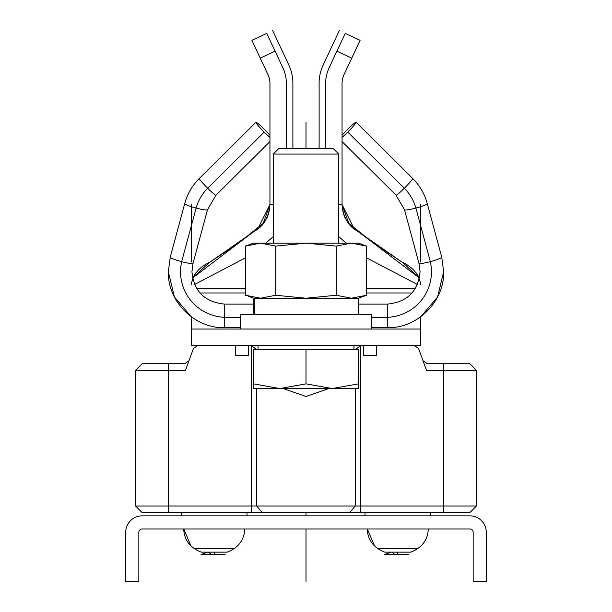 <?xml version="1.0" encoding="UTF-8"?>
<svg xmlns="http://www.w3.org/2000/svg" width="612" height="612" viewBox="0 0 612 612"><rect width="100%" height="100%" fill="white"/><g stroke="black" fill="none" stroke-linecap="round" stroke-linejoin="round"><path stroke-width="0.92" d="M138.84 581.4L125.728 581.4L125.728 532.233A16.386 16.386 0 0 1 142.122 515.847L469.878 515.847A16.386 16.386 0 0 1 486.272 532.233L486.272 581.4L473.16 581.4L473.16 532.233A3.274 3.274 0 0 0 469.878 528.959L142.122 528.959A3.274 3.274 0 0 0 138.84 532.233L138.84 581.4M247.003 512.573L247.003 515.847M181.45 515.847L181.45 512.573M251.257 512.573L251.257 506.017L135.566 506.017L142.122 512.573L469.878 512.573L476.434 506.017L476.434 370.321L443.662 370.321L443.662 363.765L469.878 363.765L476.434 370.321M443.662 512.573L443.662 506.017L476.434 506.017M414.163 345.413L418.562 348.488L426.503 370.321L443.662 370.321L443.662 506.017L360.743 506.017L360.743 512.573M256.214 349.345L251.257 345.413L251.257 506.017L360.743 506.017L360.743 345.413L355.786 349.345M328.828 388.543L306 396.507L283.172 388.543M168.338 363.765L168.338 370.321L135.566 370.321L142.122 363.765L184.602 363.765L189.001 360.682M422.999 360.682L427.398 363.765L443.662 363.765M168.338 512.573L168.338 370.321L185.497 370.321L193.438 348.488L197.837 345.413M135.566 506.017L135.566 370.321M430.55 512.573L430.55 515.847M364.997 515.847L364.997 512.573M170.281 257.101A11.796 1.392 15.1 0 0 170.266 257.139L168.338 271.667L174.405 296.958L191.281 316.794L191.281 329.019L420.719 329.019L420.719 345.413L191.281 345.413L191.281 329.019M260.261 58.14L275.102 51.186L266.763 33.377L251.922 40.331L268.087 74.863A19.668 19.668 0 0 1 269.946 83.201L269.946 204.469L258.134 228.268L192.573 278.016L209.243 262.586L238.458 243.194L263.252 223.334L269.946 204.469L273.227 204.469M273.227 236.653L265.792 243.148M245.443 257.851L194.601 284.481M286.332 148.754L286.332 83.201A36.054 36.054 0 0 0 282.928 67.909L275.102 51.186L282.928 67.909M251.922 40.331L266.763 33.377M420.719 329.019L420.719 316.794L437.595 296.958L443.662 271.667C444.434 301.639 417.384 328.483 387.289 327.711L387.289 304.11L358.441 304.11M420.719 284.488C418.968 274.398 412.695 266.916 401.908 262.051L357.156 230.931C348.297 226.165 343.263 217.344 342.054 204.469L353.866 228.268L419.427 278.016L402.757 262.586L373.542 243.194L348.748 223.334L342.054 204.469L342.054 83.201A19.668 19.668 0 0 1 343.913 74.863A19.668 19.668 0 0 0 342.054 83.201M338.773 236.653L346.208 243.148M366.557 257.851L417.399 284.481M325.668 83.201L325.668 148.754L325.668 83.201A36.054 36.054 0 0 1 329.072 67.909L336.898 51.186L351.739 58.14L343.913 74.863M351.739 58.14L360.078 40.331L345.237 33.377L360.078 40.331L345.237 33.377L336.898 51.186M363.36 345.413L363.36 355.243L376.472 355.243L376.472 345.413M248.64 345.413L248.64 355.243L235.528 355.243L235.528 345.413M345.237 33.377L360.078 40.331M269.946 137.379A11.796 1.017 -134.8 0 1 260.919 128.696A11.796 1.017 -134.8 0 1 255.885 122.377A11.796 1.017 -134.8 0 1 255.915 122.285A11.796 1.017 -134.8 0 1 261.255 126.363A11.796 1.017 -134.8 0 1 269.946 135.29M342.054 135.29A11.796 1.017 134.8 0 1 350.745 126.363A11.796 1.017 134.8 0 1 356.085 122.285A11.796 1.017 134.8 0 1 356.115 122.377A11.796 1.017 134.8 0 1 351.081 128.696A11.796 1.017 134.8 0 1 342.054 137.379M190.998 545.958L183.745 528.959C183.998 537.435 187.632 544.053 194.647 548.819L233.807 548.819C240.822 544.053 244.456 537.435 244.708 528.959C244.456 537.435 240.822 544.053 233.807 548.819L233.807 548.819A36.46 36.46 0 0 1 227.174 552.146L201.279 552.146A36.46 36.46 0 0 1 194.647 548.819L194.647 548.819A36.46 36.46 0 0 0 201.279 552.146M374.544 545.958L367.292 528.959C367.544 537.435 371.178 544.053 378.193 548.819L417.353 548.819C424.368 544.053 428.002 537.435 428.255 528.959C428.002 537.435 424.368 544.053 417.353 548.819L417.353 548.819A36.46 36.46 0 0 1 410.721 552.146L384.826 552.146A36.46 36.46 0 0 1 378.193 548.819L378.193 548.819A36.46 36.46 0 0 0 384.826 552.146M333.456 148.754L278.544 148.754L333.456 148.754L338.773 154.079L273.227 154.079L278.544 148.754M306 383.862L332.224 388.543L358.441 383.862L358.441 349.345L253.559 349.345L253.559 383.862L279.776 388.543L306 383.862L306 349.345M358.441 383.862L358.441 388.543L253.559 388.543L253.559 383.862M371.553 329.019L371.553 314.599L240.447 314.599L240.447 329.019M363.452 245.06L366.557 246.1L351.418 243.148L336.279 246.1L306 243.148L275.721 246.1L260.582 243.148L245.443 246.1L245.443 295.259L260.582 298.212L253.559 298.212L253.559 314.599M275.721 246.1L275.721 295.259L260.582 298.212L358.441 298.212L254.355 298.212L254.355 314.599M275.721 295.259L306 298.212L336.279 295.259L351.418 298.212L366.557 295.259L366.557 246.1L358.441 243.148L351.594 243.148M258.287 298.136L257.751 298.105M248.548 296.3L253.559 298.212M356.681 297.83L354.425 298.09M353.606 243.216L354.057 243.247M336.279 246.1L336.279 295.259M351.418 243.148L253.559 243.148L245.443 246.1M306 581.4L306 528.959M306 515.847L306 512.573L306 515.847M191.281 262.005L191.281 204.469M191.281 284.488C193.032 274.398 199.305 266.916 210.092 262.051L254.844 230.931C263.703 226.165 268.737 217.344 269.946 204.469M420.719 262.005L420.719 204.469M319.112 148.754L319.112 83.201A42.611 42.611 0 0 1 323.136 65.132L339.3 30.6L323.136 65.132A42.611 42.611 0 0 0 319.112 83.201L319.112 148.754M272.7 30.6L288.864 65.132A42.611 42.611 0 0 1 292.888 83.201L292.888 148.754L292.888 83.201A42.611 42.611 0 0 0 288.864 65.132L272.7 30.6M342.223 208.011L342.674 211.094M343.164 213.114L345.099 218.017M346.346 220.152L348.121 222.584M350.86 225.56L352.229 226.853M354.027 228.406L355.641 229.73M416.206 272.921L417.659 274.811M418.424 276.02L418.929 276.953M269.777 208.011L269.326 211.094M268.836 213.114L266.901 218.017M265.654 220.152L263.879 222.584M261.14 225.56L259.771 226.853M257.973 228.406L256.359 229.73M195.794 272.921L194.341 274.811M193.576 276.02L193.071 276.953M306 122.377L306 148.754L306 122.377M264.223 132.093L207.912 187.991A45.885 45.548 180 0 0 196.031 208.409L182.101 260.016A45.885 45.548 180 0 0 226.425 317.353L240.447 317.353M371.553 317.353L385.575 317.353A45.885 45.548 180 0 0 429.899 260.016L415.969 208.409A45.885 45.548 180 0 0 404.088 187.991L347.777 132.093M214.223 554.526L214.223 552.146L214.223 554.526L214.223 552.146L214.223 554.526L214.223 552.146L214.223 554.526L201.019 554.526L214.223 554.526M210.933 554.526L203.291 554.526C200.713 554.526 200.713 554.526 203.291 554.526L225.162 554.526C227.74 554.526 227.74 554.526 225.162 554.526L203.291 554.526C200.713 554.526 200.713 554.526 203.291 554.526L225.162 554.526C227.74 554.526 227.74 554.526 225.162 554.526L210.933 554.526M208.478 552.146L211.362 554.526L208.478 552.146M207.751 552.146L201.019 554.526L207.751 552.146M397.777 554.526L397.777 552.146L397.777 554.526L397.777 552.146L397.777 554.526L397.777 552.146L397.777 554.526L384.565 554.526L397.777 554.526M394.48 554.526L386.838 554.526C384.26 554.526 384.26 554.526 386.838 554.526L408.709 554.526C411.287 554.526 411.287 554.526 408.709 554.526L386.838 554.526C384.26 554.526 384.26 554.526 386.838 554.526L408.709 554.526C411.287 554.526 411.287 554.526 408.709 554.526L394.48 554.526M392.024 552.146L394.908 554.526L392.024 552.146M391.298 552.146L384.565 554.526L391.298 552.146M262.204 512.573L256.726 506.017L256.726 388.543M349.796 512.573L355.274 506.017L355.274 388.543M245.443 288.726L196.835 288.726M338.773 204.469L342.054 204.469M415.166 288.726L366.557 288.726M412.006 292.972L366.557 292.972M245.443 292.972L199.994 292.972M387.289 327.627L371.553 327.711M224.711 327.711C194.616 328.483 167.566 301.639 168.338 271.667L170.266 257.139A11.796 1.392 15.1 0 0 170.258 257.185A11.796 1.392 15.1 0 0 181.473 261.607A11.796 1.392 15.1 0 0 193.048 263.29L191.939 271.667C193.851 291.343 204.775 302.16 224.711 304.11L224.711 327.711L240.447 327.711M207.522 209.664A11.796 1.392 -164.9 0 1 207.514 209.709L193.048 263.29A11.796 1.392 15.1 0 0 193.055 263.252M199.443 178.39A11.796 1.017 45.2 0 0 199.351 178.421A11.796 1.017 45.2 0 0 199.321 178.52A11.796 1.017 45.2 0 0 207.3 187.876A11.796 1.017 45.2 0 0 215.975 195.174L207.514 209.709A11.796 1.392 -164.9 0 1 195.939 208.019A11.796 1.392 -164.9 0 1 184.725 203.605A11.796 1.392 -164.9 0 1 184.732 203.559A11.796 1.392 -164.9 0 1 184.748 203.513M269.946 141.601L215.975 195.174A11.796 1.017 45.2 0 0 216.005 195.083M418.945 263.252A11.796 1.392 -15.1 0 0 418.952 263.29A11.796 1.392 -15.1 0 0 430.527 261.607A11.796 1.392 -15.1 0 0 441.742 257.185A11.796 1.392 -15.1 0 0 441.734 257.139A11.796 1.392 -15.1 0 0 441.719 257.101M427.252 203.513A11.796 1.392 164.9 0 1 427.268 203.559A11.796 1.392 164.9 0 1 427.275 203.605A11.796 1.392 164.9 0 1 416.061 208.019A11.796 1.392 164.9 0 1 404.486 209.709A11.796 1.392 164.9 0 1 404.478 209.664M395.995 195.083A11.796 1.017 -45.2 0 0 396.025 195.174A11.796 1.017 -45.2 0 0 404.7 187.876A11.796 1.017 -45.2 0 0 412.679 178.52A11.796 1.017 -45.2 0 0 412.649 178.421A11.796 1.017 -45.2 0 0 412.557 178.39M224.711 304.11L253.559 304.11M255.915 122.285L199.351 178.421C192.26 185.528 187.387 193.905 184.732 203.559L170.266 257.139M342.054 141.601L396.025 195.174L404.486 209.709L418.952 263.29L420.062 271.667C418.149 291.343 407.225 302.16 387.289 304.11M441.734 257.139L443.662 271.667L441.734 257.139L427.268 203.559C424.613 193.905 419.74 185.528 412.649 178.421L356.085 122.285M420.062 271.705L419.427 278.016M412.649 178.421C419.74 185.528 424.613 193.905 427.268 203.559M191.939 271.667L192.573 278.016M199.351 178.421C192.26 185.528 187.387 193.905 184.732 203.559M273.227 243.148L273.227 154.079M353.95 345.413L353.95 349.345M258.05 345.413L258.05 349.345M338.773 243.148L338.773 154.079M366.557 295.259L358.441 298.212L358.441 314.599"/></g></svg>
